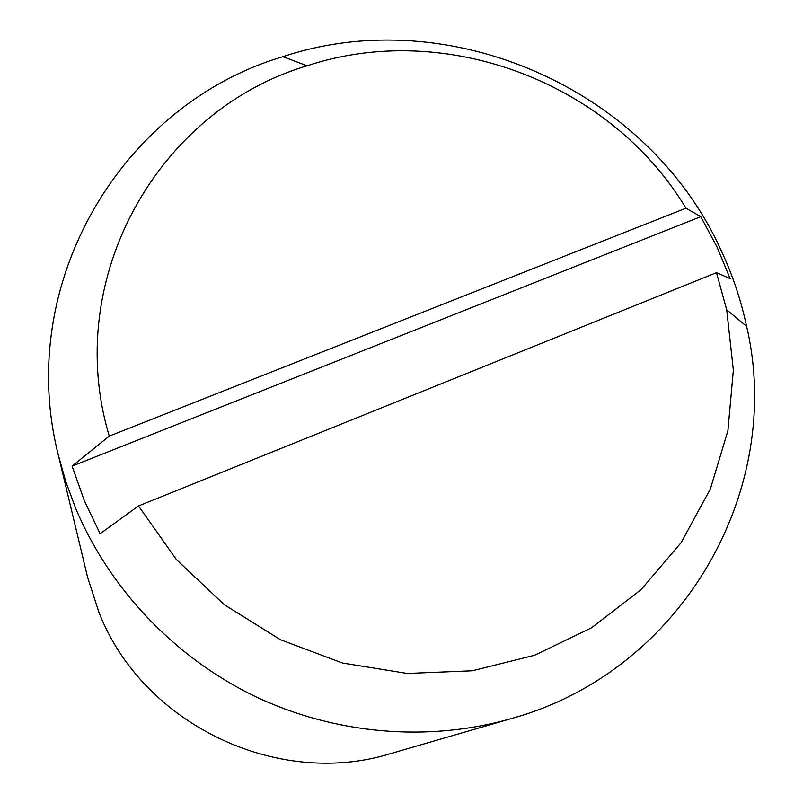 <?xml version="1.0" encoding="UTF-8"?>
<svg xmlns="http://www.w3.org/2000/svg" width="803" height="803" viewBox="0 0 803 803"><rect width="100%" height="100%" fill="white"/><g stroke="black" fill="none" stroke-linecap="round" stroke-linejoin="round"><path stroke-width="1.2" d="M58.318 455.07L87.537 577.066L98.98 612.438C142.292 723.935 277.497 788.978 390.951 753.505L511.421 718.565C683.574 671.057 784.722 488.575 746.609 326.339C740.868 299.449 732.095 273.572 720.311 248.679C647.298 89.053 449.389 1.255 282.897 56.682C123.04 103.798 14.464 281.953 58.318 455.07L65.766 481.519L75.311 507.436C108.907 588.067 173.779 656.834 254.149 695.95C334.761 734.594 428.33 742.424 511.421 718.565M685.953 208.188L700.768 216.659L716.989 246.933L730.148 278.631L716.467 272.669L138.497 505.95L100.124 533.724L84.275 500.54L72.099 466.111L109.268 436.109L685.953 208.188C610.531 82.659 445.625 19.804 307.097 65.806C158.853 109.549 61.851 277.979 109.268 436.109M700.768 216.659L72.099 466.111M138.497 505.95L176.309 559.46L224.358 604.759L280.568 639.79L342.479 663.027L407.352 673.466L472.335 670.786L534.627 655.258L591.64 627.745L641.095 589.613L681.135 542.637L710.384 488.907L727.919 430.639L733.35 370.183L726.705 309.817L716.467 272.669M307.097 65.806L282.897 56.682M726.705 309.817L746.609 326.339"/></g></svg>
